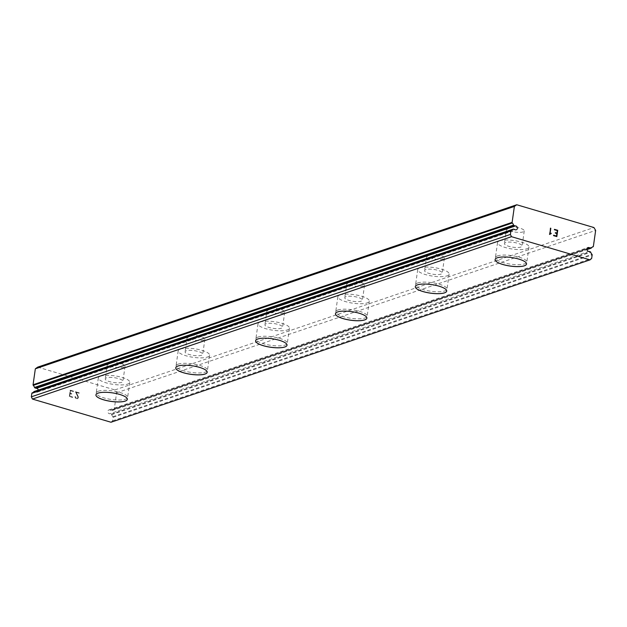<?xml version="1.0" encoding="UTF-8"?>
<svg xmlns="http://www.w3.org/2000/svg" width="627" height="627" viewBox="0 0 627 627"><rect width="100%" height="100%" fill="white"/><g stroke="black" fill="none" stroke-linecap="round" stroke-linejoin="round"><path stroke-width="0.47" stroke-dasharray="3.13 2.35" d="M37.691 367.14L114.89 389.916L116.598 392.784L114.333 408.741A0.635 0.541 71.3 0 1 113.989 409.18A0.635 0.541 71.3 0 0 113.989 409.18A4.522 3.833 71.3 0 0 113.879 409.219A4.522 3.833 71.3 0 0 112.264 410.403A0.635 0.541 71.3 0 1 111.747 410.575L110.313 410.152A1.983 1.677 71.3 0 0 108.753 413.436A1.983 1.677 71.3 0 0 109.803 413.742L588.855 251.364M507.799 227.429A8.927 2.43 -171.9 0 0 506.585 228.424A8.927 2.43 -171.9 0 0 512.925 231.708A8.927 2.43 -171.9 0 0 523.036 231.927A8.927 2.43 -171.9 0 0 524.258 230.94A8.927 2.43 -171.9 0 0 517.91 227.656A8.927 2.43 -171.9 0 0 507.799 227.429M505.652 242.547A8.927 2.43 -171.9 0 0 504.429 243.542A8.927 2.43 -171.9 0 0 510.778 246.826A8.927 2.43 -171.9 0 0 520.888 247.046A8.927 2.43 -171.9 0 0 522.103 246.058A8.927 2.43 -171.9 0 0 515.762 242.774A8.927 2.43 -171.9 0 0 505.652 242.547M495.134 259.57L495.142 259.531A15.871 4.318 8.1 0 1 495.142 259.531A15.871 4.318 8.1 0 1 497.313 257.768A15.871 4.318 8.1 0 1 515.284 258.167A15.871 4.318 8.1 0 1 526.562 263.998A15.871 4.318 8.1 0 1 526.562 264.022L526.555 264.038M427.959 254.491A8.927 2.43 -171.9 0 0 426.744 255.487A8.927 2.43 -171.9 0 0 433.085 258.771A8.927 2.43 -171.9 0 0 443.195 258.99A8.927 2.43 -171.9 0 0 444.418 258.003A8.927 2.43 -171.9 0 0 438.069 254.719A8.927 2.43 -171.9 0 0 427.959 254.491M425.811 269.61A8.927 2.43 -171.9 0 0 424.589 270.605A8.927 2.43 -171.9 0 0 430.937 273.889A8.927 2.43 -171.9 0 0 441.047 274.109A8.927 2.43 -171.9 0 0 442.262 273.121A8.927 2.43 -171.9 0 0 435.922 269.837A8.927 2.43 -171.9 0 0 425.811 269.61M415.301 286.594L415.293 286.633A15.871 4.318 8.1 0 1 415.301 286.594A15.871 4.318 8.1 0 1 417.464 284.83A15.871 4.318 8.1 0 1 435.444 285.23A15.871 4.318 8.1 0 1 446.722 291.061A15.871 4.318 8.1 0 1 446.722 291.085M348.118 281.562A8.927 2.43 -171.9 0 0 346.903 282.55A8.927 2.43 -171.9 0 0 353.244 285.834A8.927 2.43 -171.9 0 0 363.354 286.053A8.927 2.43 -171.9 0 0 364.577 285.066A8.927 2.43 -171.9 0 0 358.229 281.782A8.927 2.43 -171.9 0 0 348.118 281.562M345.963 296.673A8.927 2.43 -171.9 0 0 344.748 297.668A8.927 2.43 -171.9 0 0 351.096 300.952A8.927 2.43 -171.9 0 0 361.207 301.172A8.927 2.43 -171.9 0 0 362.422 300.184A8.927 2.43 -171.9 0 0 356.081 296.9A8.927 2.43 -171.9 0 0 345.963 296.673M335.453 313.696L335.461 313.657A15.871 4.318 8.1 0 1 335.461 313.657A15.871 4.318 8.1 0 1 337.624 311.893A15.871 4.318 8.1 0 1 355.603 312.293A15.871 4.318 8.1 0 1 366.881 318.132A15.871 4.318 8.1 0 1 366.881 318.148L366.881 318.132M268.278 308.625A8.927 2.43 -171.9 0 0 267.055 309.613A8.927 2.43 -171.9 0 0 273.403 312.897A8.927 2.43 -171.9 0 0 283.514 313.116A8.927 2.43 -171.9 0 0 284.729 312.128A8.927 2.43 -171.9 0 0 278.388 308.845A8.927 2.43 -171.9 0 0 268.278 308.625M266.122 323.736A8.927 2.43 -171.9 0 0 264.907 324.731A8.927 2.43 -171.9 0 0 271.248 328.015A8.927 2.43 -171.9 0 0 281.358 328.234A8.927 2.43 -171.9 0 0 282.581 327.247A8.927 2.43 -171.9 0 0 276.233 323.963A8.927 2.43 -171.9 0 0 266.122 323.736M255.612 340.759L255.62 340.72A15.871 4.318 8.1 0 1 255.62 340.72A15.871 4.318 8.1 0 1 257.783 338.956A15.871 4.318 8.1 0 1 275.762 339.356A15.871 4.318 8.1 0 1 287.041 345.195A15.871 4.318 8.1 0 1 287.033 345.211L287.033 345.226M188.437 335.688A8.927 2.43 -171.9 0 0 187.214 336.675A8.927 2.43 -171.9 0 0 193.563 339.959A8.927 2.43 -171.9 0 0 203.673 340.179A8.927 2.43 -171.9 0 0 204.888 339.191A8.927 2.43 -171.9 0 0 198.547 335.907A8.927 2.43 -171.9 0 0 188.437 335.688M186.282 350.799A8.927 2.43 -171.9 0 0 185.067 351.794A8.927 2.43 -171.9 0 0 191.407 355.078A8.927 2.43 -171.9 0 0 201.518 355.297A8.927 2.43 -171.9 0 0 202.74 354.31A8.927 2.43 -171.9 0 0 196.392 351.026A8.927 2.43 -171.9 0 0 186.282 350.799M175.779 367.783L175.772 367.822A15.871 4.318 8.1 0 1 175.779 367.783A15.871 4.318 8.1 0 1 177.943 366.019A15.871 4.318 8.1 0 1 195.922 366.419A15.871 4.318 8.1 0 1 207.2 372.258A15.871 4.318 8.1 0 1 207.192 372.273L207.2 372.258M108.596 362.751A8.927 2.43 -171.9 0 0 107.374 363.738A8.927 2.43 -171.9 0 0 113.722 367.022A8.927 2.43 -171.9 0 0 123.832 367.242A8.927 2.43 -171.9 0 0 125.047 366.254A8.927 2.43 -171.9 0 0 118.707 362.97A8.927 2.43 -171.9 0 0 108.596 362.751M106.441 377.869A8.927 2.43 -171.9 0 0 105.226 378.857A8.927 2.43 -171.9 0 0 111.567 382.141A8.927 2.43 -171.9 0 0 121.677 382.36A8.927 2.43 -171.9 0 0 122.9 381.373A8.927 2.43 -171.9 0 0 116.551 378.089A8.927 2.43 -171.9 0 0 106.441 377.869M95.931 394.885L95.939 394.845A15.871 4.318 8.1 0 1 95.939 394.845A15.871 4.318 8.1 0 1 98.102 393.082A15.871 4.318 8.1 0 1 116.073 393.482A15.871 4.318 8.1 0 1 127.359 399.321A15.871 4.318 8.1 0 1 127.352 399.336L127.352 399.36M100.516 376.114A15.871 4.318 -171.9 0 0 98.353 377.877A15.871 4.318 -171.9 0 0 109.631 383.716A15.871 4.318 -171.9 0 0 127.602 384.108A15.871 4.318 -171.9 0 0 129.773 382.352A15.871 4.318 -171.9 0 0 118.495 376.513A15.871 4.318 -171.9 0 0 100.516 376.114M98.368 391.193A15.871 4.318 -171.9 0 0 96.205 392.957A15.871 4.318 -171.9 0 0 107.483 398.796A15.871 4.318 -171.9 0 0 125.455 399.187A15.871 4.318 -171.9 0 0 127.626 397.432A15.871 4.318 -171.9 0 0 116.348 391.593A15.871 4.318 -171.9 0 0 98.368 391.193M180.357 349.051A15.871 4.318 -171.9 0 0 178.193 350.814A15.871 4.318 -171.9 0 0 189.472 356.653A15.871 4.318 -171.9 0 0 207.443 357.045A15.871 4.318 -171.9 0 0 209.614 355.29A15.871 4.318 -171.9 0 0 198.336 349.451A15.871 4.318 -171.9 0 0 180.357 349.051M178.209 364.13A15.871 4.318 -171.9 0 0 176.046 365.894A15.871 4.318 -171.9 0 0 187.324 371.733A15.871 4.318 -171.9 0 0 205.303 372.125A15.871 4.318 -171.9 0 0 207.466 370.369A15.871 4.318 -171.9 0 0 196.188 364.53A15.871 4.318 -171.9 0 0 178.209 364.13M260.197 321.988A15.871 4.318 -171.9 0 0 258.034 323.751A15.871 4.318 -171.9 0 0 269.312 329.59A15.871 4.318 -171.9 0 0 287.291 329.982A15.871 4.318 -171.9 0 0 289.455 328.227A15.871 4.318 -171.9 0 0 278.176 322.388A15.871 4.318 -171.9 0 0 260.197 321.988M258.058 337.067A15.871 4.318 -171.9 0 0 255.887 338.831A15.871 4.318 -171.9 0 0 267.165 344.67A15.871 4.318 -171.9 0 0 285.144 345.062A15.871 4.318 -171.9 0 0 287.307 343.298A15.871 4.318 -171.9 0 0 276.029 337.467A15.871 4.318 -171.9 0 0 258.058 337.067M340.038 294.925A15.871 4.318 -171.9 0 0 337.875 296.689A15.871 4.318 -171.9 0 0 349.153 302.527A15.871 4.318 -171.9 0 0 367.132 302.919A15.871 4.318 -171.9 0 0 369.295 301.156A15.871 4.318 -171.9 0 0 358.017 295.325A15.871 4.318 -171.9 0 0 340.038 294.925M337.898 310.004A15.871 4.318 -171.9 0 0 335.727 311.768A15.871 4.318 -171.9 0 0 347.005 317.607A15.871 4.318 -171.9 0 0 364.985 317.999A15.871 4.318 -171.9 0 0 367.148 316.235A15.871 4.318 -171.9 0 0 355.87 310.404A15.871 4.318 -171.9 0 0 337.898 310.004M419.886 267.862A15.871 4.318 -171.9 0 0 417.715 269.626A15.871 4.318 -171.9 0 0 428.993 275.465A15.871 4.318 -171.9 0 0 446.973 275.856A15.871 4.318 -171.9 0 0 449.136 274.093A15.871 4.318 -171.9 0 0 437.858 268.262A15.871 4.318 -171.9 0 0 419.886 267.862M417.739 282.942A15.871 4.318 -171.9 0 0 415.568 284.705A15.871 4.318 -171.9 0 0 426.854 290.544A15.871 4.318 -171.9 0 0 444.825 290.936A15.871 4.318 -171.9 0 0 446.988 289.172A15.871 4.318 -171.9 0 0 435.71 283.341A15.871 4.318 -171.9 0 0 417.739 282.942M499.727 240.799A15.871 4.318 -171.9 0 0 497.556 242.563A15.871 4.318 -171.9 0 0 508.834 248.402A15.871 4.318 -171.9 0 0 526.813 248.794A15.871 4.318 -171.9 0 0 528.976 247.03A15.871 4.318 -171.9 0 0 517.698 241.199A15.871 4.318 -171.9 0 0 499.727 240.799M497.579 255.879A15.871 4.318 -171.9 0 0 495.408 257.642A15.871 4.318 -171.9 0 0 506.694 263.481A15.871 4.318 -171.9 0 0 524.666 263.873A15.871 4.318 -171.9 0 0 526.829 262.11A15.871 4.318 -171.9 0 0 515.551 256.278A15.871 4.318 -171.9 0 0 497.579 255.879M69.769 396.17L70.13 393.654L69.777 396.17L72.677 397.024L72.614 397.447L72.669 397.032L69.777 396.17M70.13 393.654L71.705 394.124L70.138 393.654M71.768 393.701L70.185 393.239L71.776 393.701M70.185 393.239L70.545 390.715L70.193 393.231M70.545 390.715L73.445 391.569L70.553 390.715M73.445 391.569L73.508 391.154L73.453 391.569M73.508 391.154L70.232 390.182L69.338 396.483L72.614 397.447L69.338 396.483L70.24 390.182L73.508 391.154M75.091 396.515L75.483 396.625L75.091 396.515M75.036 396.899L75.224 397.589L75.044 396.891M75.452 397.98L75.969 398.435L75.459 397.973M77.05 398.756L77.638 398.615L77.05 398.756M77.96 398.388L78.32 397.855L77.967 398.388M78.32 397.855L78.406 397.236L78.328 397.855M78.406 397.236L78.218 396.554L78.414 397.228M78.218 396.554L77.591 395.128L78.226 396.546M77.591 395.128L76.165 392.369L77.599 395.128M76.157 392.377L79.245 393.286L76.165 392.369M79.3 392.863L75.42 391.718L78.014 397.165L77.074 398.325L76.055 398.027L75.428 396.977L76.055 398.027L77.082 398.325L78.022 397.165L75.428 391.718L79.308 392.863M110.995 422.245L112.617 420.795L113.111 417.316A0.635 0.541 71.3 0 0 112.907 416.704A4.522 3.833 71.3 0 1 111.661 414.612A0.635 0.541 71.3 0 0 111.23 414.165L109.803 413.742M38.318 390.088A1.983 1.677 71.3 0 1 35.857 391.922L34.43 391.499A0.635 0.541 71.3 0 0 34.422 391.499M556.878 233.542L556.51 236.065M555.357 232.664L555.287 233.079L556.87 233.55M554.456 229.333L554.386 229.756L557.285 230.611L556.925 233.126M553.617 235.211L553.555 235.634L556.831 236.591M551.141 233.659L550.545 233.808M550.443 228.142L549.628 234.459M550.537 233.377L550.028 233.738M114.89 389.916L593.941 227.538M116.598 392.784L595.65 230.407M110.313 410.152L586.966 248.582M112.617 420.795L591.661 258.418M35.857 391.922L514.908 229.545M114.333 408.741L593.377 246.364M113.981 409.188L592.828 246.873L113.989 409.18M112.264 410.403L591.308 248.026M111.747 410.575L586.888 249.515M111.23 414.165L590.281 251.788M111.661 414.612L590.712 252.234M112.907 416.704L591.959 254.327M113.111 417.316L592.162 254.93M34.43 391.499L513.482 229.121M506.585 228.424L504.429 243.542M426.744 255.487L424.589 270.605M346.903 282.55L344.748 297.668M267.055 309.613L264.907 324.731M187.214 336.675L185.067 351.794M107.374 363.738L105.226 378.857M98.353 377.877L96.205 392.957M178.193 350.814L176.046 365.894M258.034 323.751L255.887 338.831M337.875 296.689L335.727 311.768M417.715 269.626L415.568 284.705M497.556 242.563L495.408 257.642M528.976 247.03L526.829 262.11M449.136 274.093L446.988 289.172M369.295 301.156L367.148 316.235M289.455 328.227L287.307 343.298M209.614 355.29L207.466 370.369M129.773 382.352L127.626 397.432M125.047 366.254L122.9 381.373M204.888 339.191L202.74 354.31M284.729 312.128L282.581 327.247M364.577 285.066L362.422 300.184M444.418 258.003L442.262 273.121M524.258 230.94L522.103 246.058M113.879 409.219L592.93 246.842M112.037 410.567L586.903 249.609M108.902 409.917L587.946 247.532M32.298 392.855L511.35 230.477M37.275 392.157L516.327 229.78"/><path stroke-width="0.94" d="M38.318 390.088A1.983 1.677 71.3 0 0 36.374 388.332L515.418 225.947L513.991 225.532A0.635 0.541 -108.7 0 1 513.56 225.077A4.522 3.833 71.3 0 0 512.314 222.993A0.635 0.541 -108.7 0 1 512.118 222.381L514.383 206.424L516.742 204.755L593.941 227.538L595.65 230.407L593.377 246.364A0.635 0.541 -108.7 0 1 593.04 246.803A4.522 3.833 71.3 0 0 592.93 246.842A4.522 3.833 71.3 0 0 591.308 248.026A0.635 0.541 -108.7 0 1 590.791 248.19L589.364 247.775A1.983 1.677 71.3 0 0 587.805 251.051A1.983 1.677 71.3 0 0 588.855 251.364L590.281 251.788A0.635 0.541 -108.7 0 1 590.712 252.234A4.522 3.833 71.3 0 0 591.959 254.327A0.635 0.541 -108.7 0 1 592.162 254.93L591.661 258.418L590.046 259.86L511.491 236.685L510.402 234.435L510.895 230.955A0.635 0.541 -108.7 0 1 511.232 230.509A4.522 3.833 71.3 0 0 511.35 230.477A4.522 3.833 71.3 0 0 512.964 229.294A0.635 0.541 -108.7 0 1 513.482 229.121L514.908 229.545A1.983 1.677 71.3 0 0 516.468 226.261A1.983 1.677 71.3 0 0 515.418 225.947M526.562 264.022A15.871 4.318 8.1 0 1 524.399 265.762A15.871 4.318 8.1 0 1 506.459 265.378A15.871 4.318 8.1 0 1 495.142 259.547M524.391 265.801A15.871 4.318 8.1 0 1 506.42 265.401A15.871 4.318 8.1 0 1 495.134 259.57A15.871 4.318 8.1 0 1 497.305 257.807A15.871 4.318 8.1 0 1 515.276 258.199A15.871 4.318 8.1 0 1 526.555 264.038A15.871 4.318 8.1 0 1 524.391 265.801M446.722 291.085A15.871 4.318 8.1 0 1 444.559 292.825A15.871 4.318 8.1 0 1 426.611 292.441A15.871 4.318 8.1 0 1 415.301 286.61A15.871 4.318 8.1 0 1 417.464 284.87A15.871 4.318 8.1 0 1 435.436 285.269A15.871 4.318 8.1 0 1 446.714 291.1A15.871 4.318 8.1 0 1 444.551 292.864A15.871 4.318 8.1 0 1 426.579 292.464A15.871 4.318 8.1 0 1 415.293 286.633M366.873 318.163A15.871 4.318 8.1 0 1 364.71 319.927A15.871 4.318 8.1 0 1 346.731 319.535A15.871 4.318 8.1 0 1 335.453 313.696A15.871 4.318 8.1 0 1 337.624 311.933A15.871 4.318 8.1 0 1 355.595 312.332A15.871 4.318 8.1 0 1 366.873 318.163A15.871 4.318 8.1 0 1 364.718 319.888A15.871 4.318 8.1 0 1 346.77 319.504A15.871 4.318 8.1 0 1 335.461 313.672M287.033 345.211A15.871 4.318 8.1 0 1 284.87 346.95A15.871 4.318 8.1 0 1 266.93 346.566A15.871 4.318 8.1 0 1 255.612 340.735M284.87 346.99A15.871 4.318 8.1 0 1 266.89 346.598A15.871 4.318 8.1 0 1 255.612 340.759A15.871 4.318 8.1 0 1 257.783 338.995A15.871 4.318 8.1 0 1 275.755 339.395A15.871 4.318 8.1 0 1 287.033 345.226A15.871 4.318 8.1 0 1 284.87 346.99M205.029 374.013A15.871 4.318 8.1 0 1 187.089 373.629A15.871 4.318 8.1 0 1 175.772 367.798A15.871 4.318 8.1 0 1 177.935 366.058A15.871 4.318 8.1 0 1 195.914 366.458A15.871 4.318 8.1 0 1 207.192 372.289A15.871 4.318 8.1 0 1 205.029 374.013M207.192 372.289A15.871 4.318 8.1 0 1 205.029 374.053A15.871 4.318 8.1 0 1 187.05 373.661A15.871 4.318 8.1 0 1 175.772 367.822M127.352 399.336A15.871 4.318 8.1 0 1 125.188 401.076A15.871 4.318 8.1 0 1 107.248 400.692A15.871 4.318 8.1 0 1 95.931 394.869M125.181 401.115A15.871 4.318 8.1 0 1 107.209 400.724A15.871 4.318 8.1 0 1 95.931 394.885A15.871 4.318 8.1 0 1 98.094 393.121A15.871 4.318 8.1 0 1 116.073 393.521A15.871 4.318 8.1 0 1 127.352 399.36A15.871 4.318 8.1 0 1 125.181 401.115M516.742 204.755L37.691 367.14L35.339 368.809L33.066 384.759A0.635 0.541 71.3 0 0 33.27 385.37L512.314 222.993M511.217 230.517L32.196 392.886A0.635 0.541 71.3 0 0 31.844 393.333L31.35 396.82L32.439 399.062L110.995 422.245L590.046 259.86M32.408 392.815A4.522 3.833 71.3 0 0 33.913 391.671L512.964 229.294M34.422 391.499A0.635 0.541 71.3 0 0 33.913 391.671M33.27 385.37A4.522 3.833 71.3 0 1 34.516 387.462A0.635 0.541 71.3 0 0 34.94 387.909L36.374 388.332M556.51 236.065L553.617 235.211L556.517 236.065L556.878 233.542L555.295 233.079L555.357 232.656L556.933 233.126L555.357 232.664M556.933 233.126L557.293 230.611L554.393 229.756L554.456 229.333L557.724 230.297L556.831 236.598L553.555 235.627L553.617 235.211M556.831 236.591L557.724 230.297L554.456 229.333M551.211 233.22L551.149 233.659L551.204 233.22L550.537 233.377L551.211 233.22M551.149 233.659L549.542 234.435L550.819 228.252L550.036 233.73L550.537 233.377M549.62 234.459L550.545 233.808M550.036 233.73L550.443 228.142M511.232 230.509A0.635 0.541 -108.7 0 1 511.248 230.509L32.181 392.894M586.966 248.582L589.364 247.775M32.439 399.062L511.491 236.685M31.35 396.82L510.402 234.435M35.339 368.809L514.383 206.424M586.888 249.515L590.791 248.19M31.844 393.333L510.895 230.955M34.94 387.909L513.991 225.532M34.516 387.462L513.56 225.077M33.066 384.759L512.118 222.381M586.903 249.609L591.081 248.19M34.14 391.507L513.192 229.121"/></g></svg>
